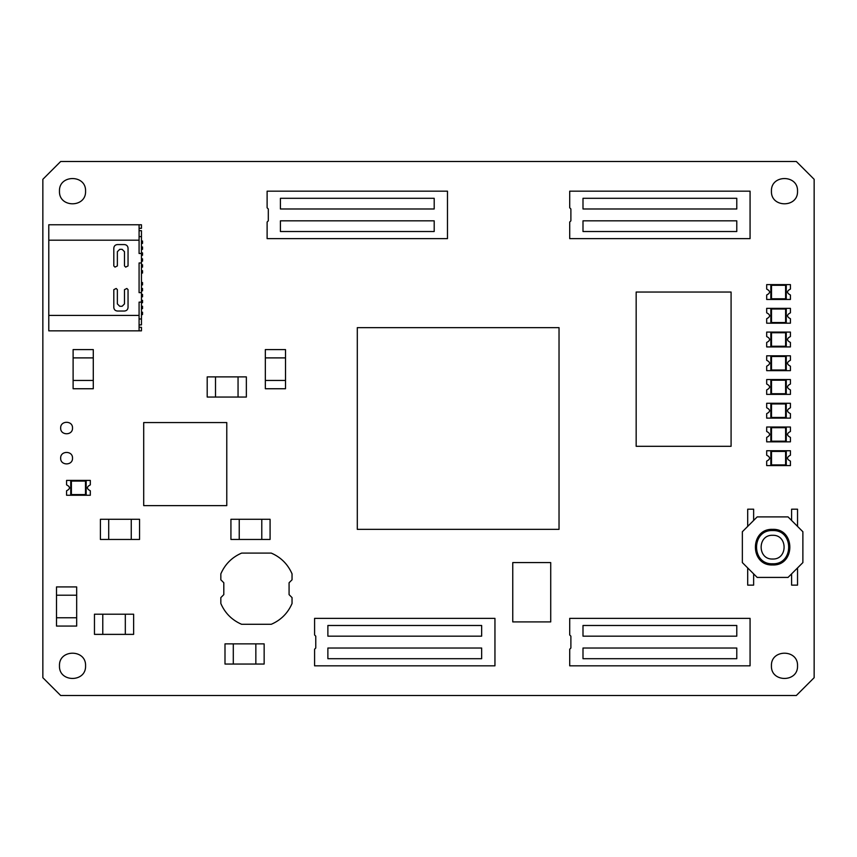 <?xml version="1.0" encoding="UTF-8"?>
<svg xmlns="http://www.w3.org/2000/svg" width="857" height="857" viewBox="0 0 857 857"><rect width="100%" height="100%" fill="white"/><g stroke="black" fill="none" stroke-linecap="round" stroke-linejoin="round"><path stroke-width="1.29" d="M60.654 428.029C60.322 420.38 72.845 420.38 72.513 428.029C72.845 435.677 60.322 435.677 60.654 428.029M60.654 458.163C60.322 450.514 72.845 450.514 72.513 458.163C72.845 465.812 60.322 465.812 60.654 458.163M59.465 191.175C58.747 174.346 86.289 174.346 85.571 191.175C86.289 208.005 58.747 208.005 59.465 191.175M771.429 665.825C770.711 648.995 798.253 648.995 797.535 665.825C798.253 682.654 770.711 682.654 771.429 665.825M59.465 665.825C58.747 648.995 86.289 648.995 85.571 665.825C86.289 682.654 58.747 682.654 59.465 665.825M771.429 191.175C770.711 174.346 798.253 174.346 797.535 191.175C798.253 208.005 770.711 208.005 771.429 191.175M796.346 695.488L814.15 677.694L814.15 179.306L796.346 161.512L60.654 161.512L42.85 179.306L42.85 677.694L60.654 695.488L796.346 695.488M736.784 198.299L736.784 208.979L582.996 208.979L582.996 198.299L736.784 198.299M582.996 231.519L582.996 220.838L736.784 220.838L736.784 231.519L582.996 231.519M570.891 220.838L569.712 222.027L569.712 238.642L750.068 238.642L750.068 191.175L569.712 191.175L569.712 207.79L570.891 208.979L570.891 220.838M434.199 198.299L434.199 208.979L280.41 208.979L280.41 198.299L434.199 198.299M280.41 231.519L280.41 220.838L434.199 220.838L434.199 231.519L280.41 231.519M268.305 220.838L267.116 222.027L267.116 238.642L447.483 238.642L447.483 191.175L267.116 191.175L267.116 207.79L268.305 208.979L268.305 220.838M481.655 625.481L481.655 636.162L327.877 636.162L327.877 625.481L481.655 625.481M327.877 658.701L327.877 648.021L481.655 648.021L481.655 658.701L327.877 658.701M315.772 648.021L314.583 649.21L314.583 665.825L494.95 665.825L494.95 618.358L314.583 618.358L314.583 634.973L315.772 636.162L315.772 648.021M736.784 625.481L736.784 636.162L582.996 636.162L582.996 625.481L736.784 625.481M582.996 658.701L582.996 648.021L736.784 648.021L736.784 658.701L582.996 658.701M570.891 648.021L569.712 649.21L569.712 665.825L750.068 665.825L750.068 618.358L569.712 618.358L569.712 634.973L570.891 636.162L570.891 648.021M139.08 224.759L139.08 253.479L141.459 253.479L141.459 262.97L139.08 262.97L139.08 292.633L141.459 292.633L141.459 302.125L139.08 302.125L139.08 330.845L48.785 330.845L48.785 224.759L141.459 224.759L141.459 228.316L139.08 228.316M139.08 330.845L141.459 330.845L141.459 327.278L139.08 327.278M113.81 248.134L113.81 265.938L114.999 267.116L117.366 265.938L117.366 251.69L119.744 249.323L122.112 249.323L124.49 251.69L124.49 265.938L125.679 267.116L128.047 265.938L128.047 248.134C127.822 245.991 126.632 244.802 124.49 244.577L117.366 244.577C115.224 244.802 114.035 245.991 113.81 248.134M124.49 251.69L122.112 249.323M119.744 249.323L117.366 251.69M113.81 307.47C114.035 309.613 115.224 310.802 117.366 311.027L124.49 311.027C126.632 310.802 127.822 309.613 128.047 307.47L128.047 289.666L126.857 288.477L124.49 289.666L124.49 303.903L122.112 306.281L119.744 306.281L117.366 303.903L117.366 289.666L116.188 288.477L113.81 289.666L113.81 307.47M117.366 303.903L119.744 306.281M122.112 306.281L124.49 303.903M139.08 230.694L141.459 230.694L141.459 253.479M141.459 262.97L141.459 292.633M141.459 302.125L141.459 324.91L139.08 324.91M141.459 241.01L142.53 241.01L142.53 243.388L141.459 243.388M141.459 312.216L142.53 312.216L142.53 314.583L141.459 314.583M141.459 306.281L142.53 306.281L142.53 308.649L141.459 308.649M141.459 300.346L142.53 300.346L142.53 302.714L141.459 302.714M141.459 294.412L142.53 294.412L142.53 296.79L141.459 296.79M141.459 288.477L142.53 288.477L142.53 290.855L141.459 290.855M141.459 282.542L142.53 282.542L142.53 284.92L141.459 284.92M141.459 270.683L142.53 270.683L142.53 273.051L141.459 273.051M141.459 264.749L142.53 264.749L142.53 267.116L141.459 267.116M141.459 258.814L142.53 258.814L142.53 261.192L141.459 261.192M141.459 252.879L142.53 252.879L142.53 255.257L141.459 255.257M141.459 246.945L142.53 246.945L142.53 249.323L141.459 249.323M71.399 494.575L71.399 481.077L85.496 481.077L85.496 494.575L71.399 494.575L70.735 495.25L70.735 480.413L71.399 481.077M66.578 484.869C70.403 486.84 70.403 488.822 66.578 490.793C70.403 488.822 70.403 486.84 66.578 484.869L66.578 480.413L86.161 480.413L86.161 495.25L90.317 495.25L90.317 490.793C86.493 488.822 86.493 486.84 90.317 484.869L90.317 480.413L86.161 480.413L85.496 481.077M66.578 490.793L66.578 495.25L86.161 495.25L85.496 494.575M90.317 484.869C86.493 486.84 86.493 488.822 90.317 490.793M771.504 464.912L771.504 451.414L785.601 451.414L785.601 464.912L771.504 464.912L770.839 465.587L770.839 450.75L771.504 451.414M766.683 455.196C770.507 457.177 770.507 459.159 766.683 461.13C770.507 459.159 770.507 457.177 766.683 455.196L766.683 450.75L786.265 450.75L786.265 465.587L790.422 465.587L790.422 461.13C786.597 459.159 786.597 457.177 790.422 455.196L790.422 450.75L786.265 450.75L785.601 451.414M766.683 461.13L766.683 465.587L786.265 465.587L785.601 464.912M790.422 455.196C786.597 457.177 786.597 459.159 790.422 461.13M771.504 441.184L771.504 427.686L785.601 427.686L785.601 441.184L771.504 441.184L770.839 441.848L770.839 427.022L771.504 427.686M766.683 431.467C770.507 433.449 770.507 435.42 766.683 437.402C770.507 435.42 770.507 433.449 766.683 431.467L766.683 427.022L786.265 427.022L786.265 441.848L790.422 441.848L790.422 437.402C786.597 435.42 786.597 433.449 790.422 431.467L790.422 427.022L786.265 427.022L785.601 427.686M766.683 437.402L766.683 441.848L786.265 441.848L785.601 441.184M790.422 431.467C786.597 433.449 786.597 435.42 790.422 437.402M771.504 417.445L771.504 403.947L785.601 403.947L785.601 417.445L771.504 417.445L770.839 418.12L770.839 403.283L771.504 403.947M766.683 407.739C770.507 409.71 770.507 411.692 766.683 413.663C770.507 411.692 770.507 409.71 766.683 407.739L766.683 403.283L786.265 403.283L786.265 418.12L790.422 418.12L790.422 413.663C786.597 411.692 786.597 409.71 790.422 407.739L790.422 403.283L786.265 403.283L785.601 403.947M766.683 413.663L766.683 418.12L786.265 418.12L785.601 417.445M790.422 407.739C786.597 409.71 786.597 411.692 790.422 413.663M771.504 393.717L771.504 380.219L785.601 380.219L785.601 393.717L771.504 393.717L770.839 394.381L770.839 379.555L771.504 380.219M766.683 384C770.507 385.982 770.507 387.953 766.683 389.935C770.507 387.953 770.507 385.982 766.683 384L766.683 379.555L786.265 379.555L786.265 394.381L790.422 394.381L790.422 389.935C786.597 387.953 786.597 385.982 790.422 384L790.422 379.555L786.265 379.555L785.601 380.219M766.683 389.935L766.683 394.381L786.265 394.381L785.601 393.717M790.422 384C786.597 385.982 786.597 387.953 790.422 389.935M771.504 369.988L771.504 356.491L785.601 356.491L785.601 369.988L771.504 369.988L770.839 370.653L770.839 355.816L771.504 356.491M766.683 360.272C770.507 362.243 770.507 364.225 766.683 366.207C770.507 364.225 770.507 362.243 766.683 360.272L766.683 355.816L786.265 355.816L786.265 370.653L790.422 370.653L790.422 366.207C786.597 364.225 786.597 362.243 790.422 360.272L790.422 355.816L786.265 355.816L785.601 356.491M766.683 366.207L766.683 370.653L786.265 370.653L785.601 369.988M790.422 360.272C786.597 362.243 786.597 364.225 790.422 366.207M771.504 346.249L771.504 332.752L785.601 332.752L785.601 346.249L771.504 346.249L770.839 346.924L770.839 332.088L771.504 332.752M766.683 336.533C770.507 338.515 770.507 340.497 766.683 342.468C770.507 340.497 770.507 338.515 766.683 336.533L766.683 332.088L786.265 332.088L786.265 346.924L790.422 346.924L790.422 342.468C786.597 340.497 786.597 338.515 790.422 336.533L790.422 332.088L786.265 332.088L785.601 332.752M766.683 342.468L766.683 346.924L786.265 346.924L785.601 346.249M790.422 336.533C786.597 338.515 786.597 340.497 790.422 342.468M771.504 322.521L771.504 309.023L785.601 309.023L785.601 322.521L771.504 322.521L770.839 323.185L770.839 308.359L771.504 309.023M766.683 312.805C770.507 314.787 770.507 316.758 766.683 318.74C770.507 316.758 770.507 314.787 766.683 312.805L766.683 308.359L786.265 308.359L786.265 323.185L790.422 323.185L790.422 318.74C786.597 316.758 786.597 314.787 790.422 312.805L790.422 308.359L786.265 308.359L785.601 309.023M766.683 318.74L766.683 323.185L786.265 323.185L785.601 322.521M790.422 312.805C786.597 314.787 786.597 316.758 790.422 318.74M771.504 298.793L771.504 285.295L785.601 285.295L785.601 298.793L771.504 298.793L770.839 299.457L770.839 284.62L771.504 285.295M766.683 289.077C770.507 291.048 770.507 293.03 766.683 295.001C770.507 293.03 770.507 291.048 766.683 289.077L766.683 284.62L786.265 284.62L786.265 299.457L790.422 299.457L790.422 295.001C786.597 293.03 786.597 291.048 790.422 289.077L790.422 284.62L786.265 284.62L785.601 285.295M766.683 295.001L766.683 299.457L786.265 299.457L785.601 298.793M790.422 289.077C786.597 291.048 786.597 293.03 790.422 295.001M747.7 567.923L747.7 585.138L753.635 585.138L753.635 573.858M753.635 520.467L753.635 509.187L747.7 509.187L747.7 526.391M742.355 562.588L757.192 577.425L788.044 577.425L802.88 562.588L802.88 531.736L788.044 516.9L757.192 516.9L742.355 531.736L742.355 562.588M791.6 573.858L791.6 585.138L797.535 585.138L797.535 567.923M791.6 520.467L791.6 509.187L797.535 509.187L797.535 526.391M772.618 564.956C795.575 565.941 795.575 528.383 772.618 529.358C749.671 528.383 749.671 565.941 772.618 564.956M772.618 535.293C757.32 534.639 757.32 559.675 772.618 559.032C787.915 559.675 787.915 534.639 772.618 535.293M289.077 594.629L289.077 582.76L292.044 579.793L292.044 573.858C287.845 564.217 280.914 557.296 271.273 553.097L241.61 553.097C231.958 557.296 225.037 564.217 220.838 573.858L220.838 579.793L223.806 582.76L223.806 594.629L220.838 597.597L220.838 603.521C225.037 613.173 231.958 620.093 241.61 624.292L271.273 624.292C280.914 620.093 287.845 613.173 292.044 603.521L292.044 597.597L289.077 594.629M271.273 624.292C280.914 620.093 287.845 613.173 292.044 603.521M220.838 603.521C225.037 613.173 231.958 620.093 241.61 624.292M241.61 553.097C231.958 557.296 225.037 564.217 220.838 573.858M292.044 573.858C287.845 564.217 280.914 557.296 271.273 553.097M559.032 529.358L559.032 327.642L357.305 327.642L357.305 529.358L559.032 529.358M731.085 446.304L731.085 292.044L636.162 292.044L636.162 446.304L731.085 446.304M93.284 380.444L73.113 380.444L73.113 388.746L93.284 388.746L93.284 349.592L73.113 349.592L73.113 357.894L93.284 357.894L73.113 357.894L73.113 380.444L93.284 380.444M238.053 376.887L238.053 397.059L246.355 397.059L246.355 376.887L207.201 376.887L207.201 397.059L215.503 397.059L215.503 376.887L215.503 397.059L238.053 397.059L238.053 376.887M285.51 380.444L265.338 380.444L265.338 388.746L285.51 388.746L285.51 349.592L265.338 349.592L265.338 357.894L285.51 357.894L265.338 357.894L265.338 380.444L285.51 380.444M261.781 519.278L261.781 539.449L270.084 539.449L270.084 519.278L230.929 519.278L230.929 539.449L239.232 539.449L239.232 519.278L239.232 539.449L261.781 539.449L261.781 519.278M255.847 643.875L255.847 664.046L264.149 664.046L264.149 643.875L224.995 643.875L224.995 664.046L233.297 664.046L233.297 643.875L233.297 664.046L255.847 664.046L255.847 643.875M125.315 614.201L125.315 634.373L133.628 634.373L133.628 614.201L94.463 614.201L94.463 634.373L102.776 634.373L102.776 614.201L102.776 634.373L125.315 634.373L125.315 614.201M76.669 617.768L56.498 617.768L56.498 626.071L76.669 626.071L76.669 586.916L56.498 586.916L56.498 595.219L76.669 595.219L56.498 595.219L56.498 617.768L76.669 617.768M131.25 519.278L131.25 539.449L139.562 539.449L139.562 519.278L100.398 519.278L100.398 539.449L108.71 539.449L108.71 519.278L108.71 539.449L131.25 539.449L131.25 519.278M550.719 562.588L512.754 562.588L512.754 621.914L550.719 621.914L550.719 562.588M226.773 422.565L143.708 422.565L143.708 505.63L226.773 505.63L226.773 422.565M48.785 315.419L139.08 315.419M48.785 240.185L139.08 240.185M139.08 318.975L141.459 318.975M139.08 236.628L141.459 236.628M772.618 530.547C794.043 529.637 794.043 564.688 772.618 563.777C751.193 564.688 751.193 529.637 772.618 530.547"/></g></svg>
